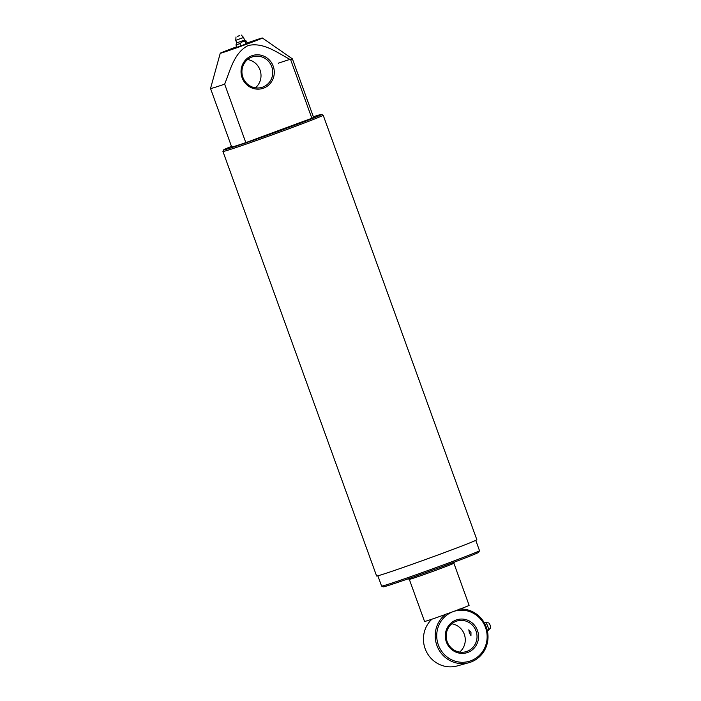<?xml version="1.0" encoding="UTF-8"?>
<svg xmlns="http://www.w3.org/2000/svg" width="701" height="701" viewBox="0 0 701 701"><rect width="100%" height="100%" fill="white"/><g stroke="black" fill="none" stroke-linecap="round" stroke-linejoin="round"><path stroke-width="1.05" d="M263.532 88.168A17.227 16.579 -105.5 0 1 242.108 77.715A17.227 16.579 -105.5 0 1 251.808 55.773A17.227 16.579 -105.5 0 1 273.224 66.236A17.227 16.579 -105.5 0 1 263.532 88.168M251.904 57.035A15.983 15.378 74.5 0 0 242.704 76.777A15.983 15.378 74.5 0 0 261.604 87.467A15.983 15.378 74.5 0 0 262.779 87.09A15.983 15.378 74.5 0 0 271.979 67.34A15.983 15.378 74.5 0 0 253.079 56.658A15.983 15.378 74.5 0 0 251.904 57.035M231.479 146.395A52.058 1.139 -19.9 0 0 223.68 149.856A52.058 1.139 -19.9 0 0 286.297 128.379A52.058 1.139 -19.9 0 0 321.566 114.421A52.058 1.139 -19.9 0 0 313.365 116.752M323.161 115.166A53.302 1.165 160.1 0 1 323.179 115.183A53.302 1.165 160.1 0 1 287.042 129.457A53.302 1.165 160.1 0 1 222.936 151.477A53.302 1.165 160.1 0 1 222.936 151.442L376.603 575.985A53.302 1.165 -19.9 0 0 440.719 553.965A53.302 1.165 -19.9 0 0 476.846 539.7L323.179 115.183L321.566 114.421M479.484 550.671L478.739 552.265A50.814 1.113 160.1 0 1 444.294 565.847A50.814 1.113 160.1 0 1 383.193 586.851L381.607 586.106A52.058 1.139 -19.9 0 0 444.197 564.585A52.058 1.139 -19.9 0 0 479.484 550.671A52.058 1.139 -19.9 0 0 479.493 550.644L475.769 540.357M445.661 614.234L448.298 613.41A23.703 0.517 -19.9 0 0 453.056 611.666A23.703 0.517 -19.9 0 0 457.516 610.01L459.672 609.064A27.365 26.331 -105.5 0 1 487.397 630.979A27.365 26.331 -105.5 0 1 470.914 662.051A27.365 26.331 -105.5 0 1 468.899 662.699A27.365 26.331 -105.5 0 1 437.985 648.048A27.365 26.331 -105.5 0 1 445.661 614.234L445.31 614.488A23.703 0.517 -19.9 0 1 424.552 621.454L409.314 579.359A23.703 0.517 -19.9 0 0 409.323 579.368A23.703 0.517 -19.9 0 0 437.81 569.571A23.703 0.517 -19.9 0 0 453.88 563.236A23.703 0.517 -19.9 0 0 453.88 563.218L469.118 605.322A23.703 0.517 -19.9 0 1 460.066 609.046M236.658 46.801A22.388 0.491 -19.9 0 0 235.431 47.247A22.388 0.491 -19.9 0 0 220.254 53.232A22.388 0.491 -19.9 0 0 247.181 43.997A22.388 0.491 -19.9 0 0 262.358 37.994A22.388 0.491 -19.9 0 0 247.059 43.041M220.254 53.232L210.528 88.492A43.541 0.955 -19.9 0 0 210.528 88.51A43.541 0.955 -19.9 0 0 224.653 84.155C230.217 70.486 233.985 52.715 248.11 45.556C263.567 41.858 277.64 52.952 290.687 59.787A43.541 0.955 -19.9 0 0 292.405 58.866A43.541 0.955 -19.9 0 0 292.396 58.858A43.541 0.955 -19.9 0 0 278.279 63.221M290.687 59.787L311.857 118.259A43.541 0.955 -19.9 0 0 313.575 117.339L292.405 58.866M210.528 88.51L231.689 146.982A43.541 0.955 -19.9 0 0 245.814 142.627L224.653 84.155M311.857 118.259L245.814 142.627M377.857 575.793L381.581 586.089A52.058 1.139 -19.9 0 0 381.607 586.106M250.529 57.622L250.064 57.859M247.549 59.541A15.983 15.378 -105.5 0 1 260.413 71.213A15.983 15.378 -105.5 0 1 255.383 87.835M470.976 632.398L468.811 629.805L469.346 632.845L470.958 635.641L470.976 632.398M452.793 611.763A26.121 25.14 74.5 0 0 438.388 645.06A26.121 25.14 74.5 0 0 470.818 660.789A26.121 25.14 74.5 0 0 485.565 627.649A26.121 25.14 74.5 0 0 453.284 611.587M431.877 619.211A27.365 26.331 74.5 0 0 426.856 652.526A27.365 26.331 74.5 0 0 457.148 665.95L468.899 662.699M467.795 652.429A17.227 16.579 -105.5 0 1 446.371 641.967A17.227 16.579 -105.5 0 1 456.062 620.034A17.227 16.579 -105.5 0 1 477.486 630.488A17.227 16.579 -105.5 0 1 467.795 652.429M456.158 621.296A15.983 15.378 74.5 0 0 446.958 641.038A15.983 15.378 74.5 0 0 465.867 651.728A15.983 15.378 74.5 0 0 467.041 651.352A15.983 15.378 74.5 0 0 476.242 631.601A15.983 15.378 74.5 0 0 457.332 620.911A15.983 15.378 74.5 0 0 456.158 621.296M451.812 623.802A15.983 15.378 -105.5 0 1 464.675 635.474A15.983 15.378 -105.5 0 1 459.637 652.088M236.701 42.901L235.764 40.316L243.597 37.477L244.535 40.071L236.701 42.901L235.983 44.934L236.833 47.274L240.732 45.951L239.882 43.611L242.204 41.911L246.358 41.105L247.208 43.444L240.732 45.951M244.535 40.071L246.358 41.105M239.742 35.541L237.481 36.364M245.07 41.701L245.92 44.04M235.983 44.934L239.882 43.611M239.76 35.585L237.464 36.426L239.76 35.585M484.032 623.653L484.969 622.882A4.171 1.13 69.7 0 1 485.232 622.619A4.171 1.13 69.7 0 1 485.346 622.611A4.171 1.13 69.7 0 1 487.738 626.238A4.171 1.13 69.7 0 1 488.211 630.365A4.171 1.13 69.7 0 1 488.062 630.453A4.171 1.13 69.7 0 1 487.747 630.401L486.774 630.339M488.211 630.365L490.472 628.087A2.795 0.762 -110.3 0 0 490.157 625.31A2.795 0.762 -110.3 0 0 488.553 622.874L485.346 622.611M453.88 563.236L454.423 562.071M262.358 37.994L292.396 58.858M409.323 579.368L408.157 578.824M223.68 149.856L222.936 151.442M241.267 35.05L243.597 37.477M236 36.951L235.764 40.307"/></g></svg>
